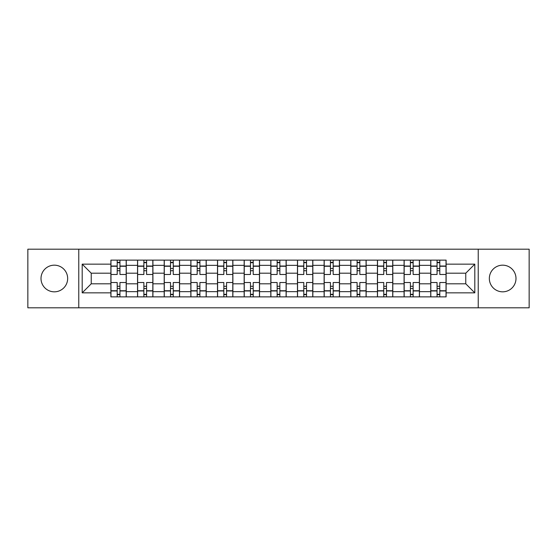 <?xml version="1.0" encoding="UTF-8"?>
<svg xmlns="http://www.w3.org/2000/svg" width="557" height="557" viewBox="0 0 557 557"><rect width="100%" height="100%" fill="white"/><g stroke="black" fill="none" stroke-linecap="round" stroke-linejoin="round"><path stroke-width="0.84" d="M502.665 265.174A13.326 13.326 0 0 0 489.338 278.5A13.326 13.326 0 0 0 502.665 291.826A13.326 13.326 0 0 0 515.991 278.5A13.326 13.326 0 0 0 502.665 265.174M54.335 265.174A13.326 13.326 0 0 0 41.009 278.5A13.326 13.326 0 0 0 54.335 291.826A13.326 13.326 0 0 0 67.662 278.5A13.326 13.326 0 0 0 54.335 265.174M478.233 307.805L529.15 307.805L529.15 249.195L27.85 249.195L27.85 307.805L478.233 307.805L478.233 249.195M137.544 296.867L137.544 265.341L126.265 265.341L126.265 296.867M126.265 265.341L126.265 260.133M137.544 265.341L137.544 260.133M152.917 260.133L152.917 296.867M164.197 296.867L164.197 260.133M179.57 260.133L179.57 296.867M190.849 296.867L190.849 260.133M206.229 260.133L206.229 296.867M217.502 296.867L217.502 260.133M232.882 260.133L232.882 296.867M244.154 296.867L244.154 260.133M259.534 260.133L259.534 296.867M270.813 296.867L270.813 260.133M286.187 260.133L286.187 296.867M297.466 296.867L297.466 260.133M312.846 260.133L312.846 296.867M324.118 296.867L324.118 260.133M339.498 260.133L339.498 296.867M350.771 296.867L350.771 260.133M366.151 260.133L366.151 296.867M377.43 296.867L377.43 260.133M392.803 260.133L392.803 296.867M404.083 296.867L404.083 260.133M419.456 260.133L419.456 296.867M430.735 296.867L430.735 260.133M430.735 283.798L419.456 283.798M404.083 283.798L392.803 283.798M377.43 283.798L366.151 283.798M350.771 283.798L339.498 283.798M324.118 283.798L312.846 283.798M297.466 283.798L286.187 283.798M270.813 283.798L259.534 283.798M244.154 283.798L232.882 283.798M217.502 283.798L206.229 283.798M190.849 283.798L179.57 283.798M164.197 283.798L152.917 283.798M137.544 283.798L126.265 283.798M430.735 273.202L419.456 273.202M404.083 273.202L392.803 273.202M377.43 273.202L366.151 273.202M350.771 273.202L339.498 273.202M324.118 273.202L312.846 273.202M297.466 273.202L286.187 273.202M270.813 273.202L259.534 273.202M244.154 273.202L232.882 273.202M217.502 273.202L206.229 273.202M190.849 273.202L179.57 273.202M164.197 273.202L152.917 273.202M137.544 273.202L126.265 273.202M91.237 283.798L110.885 283.798L110.885 273.202L91.237 273.202L91.237 283.798L82.185 292.85L82.185 264.15L110.885 264.15L110.885 273.202M446.115 273.202L446.115 283.798L465.763 283.798L465.763 273.202L446.115 273.202L446.115 260.133L110.885 260.133L110.885 264.15M446.115 264.15L474.815 264.15L474.815 292.85L446.115 292.85L446.115 283.798M110.885 283.798L110.885 296.867L446.115 296.867L446.115 292.85M110.885 292.85L82.185 292.85M78.767 307.805L78.767 249.195M119.943 294.305L117.207 294.305M117.207 262.695L119.943 262.695M146.595 294.305L143.866 294.305M143.866 262.695L146.595 262.695M173.248 294.305L170.519 294.305M170.519 262.695L173.248 262.695M199.907 294.305L197.171 294.305M197.171 262.695L199.907 262.695M226.56 294.305L223.823 294.305M223.823 262.695L226.56 262.695M253.212 294.305L250.476 294.305M250.476 262.695L253.212 262.695M279.865 294.305L277.135 294.305M277.135 262.695L279.865 262.695M306.524 294.305L303.788 294.305M303.788 262.695L306.524 262.695M333.177 294.305L330.44 294.305M330.44 262.695L333.177 262.695M359.829 294.305L357.093 294.305M357.093 262.695L359.829 262.695M386.481 294.305L383.752 294.305M383.752 262.695L386.481 262.695M413.134 294.305L410.405 294.305M410.405 262.695L413.134 262.695M439.793 294.305L437.057 294.305M437.057 262.695L439.793 262.695M82.185 264.15L91.237 273.202M465.763 283.798L474.815 292.85M465.763 273.202L474.815 264.15M126.181 296.867L126.181 274.483L119.943 274.483L119.943 260.133M117.207 260.133L117.207 274.483L110.975 274.483L110.975 260.133M126.181 274.483L126.181 260.133M110.975 296.867L110.975 282.517L117.207 282.517L117.207 296.867M119.943 296.867L119.943 282.517L126.181 282.517M117.207 270.723L119.943 270.723M110.975 282.517L110.975 274.483M119.943 286.277L117.207 286.277M119.943 294.646L117.207 294.646M117.207 288.498L119.943 288.498M119.943 268.502L117.207 268.502M117.207 262.354L119.943 262.354M152.834 296.867L152.834 274.483L146.595 274.483L146.595 260.133M143.866 260.133L143.866 274.483L137.628 274.483L137.628 260.133M152.834 274.483L152.834 260.133M137.628 296.867L137.628 282.517L143.866 282.517L143.866 296.867M146.595 296.867L146.595 282.517L152.834 282.517M143.866 270.723L146.595 270.723M137.628 282.517L137.628 274.483M146.595 286.277L143.866 286.277M146.595 294.646L143.866 294.646M143.866 288.498L146.595 288.498M146.595 268.502L143.866 268.502M143.866 262.354L146.595 262.354M179.486 296.867L179.486 274.483L173.248 274.483L173.248 260.133M170.519 260.133L170.519 274.483L164.28 274.483L164.28 260.133M179.486 274.483L179.486 260.133M164.28 296.867L164.28 282.517L170.519 282.517L170.519 296.867M173.248 296.867L173.248 282.517L179.486 282.517M170.519 270.723L173.248 270.723M164.28 282.517L164.28 274.483M173.248 286.277L170.519 286.277M173.248 294.646L170.519 294.646M170.519 288.498L173.248 288.498M173.248 268.502L170.519 268.502M170.519 262.354L173.248 262.354M206.139 296.867L206.139 274.483L199.907 274.483L199.907 260.133M197.171 260.133L197.171 274.483L190.933 274.483L190.933 260.133M206.139 274.483L206.139 260.133M190.933 296.867L190.933 282.517L197.171 282.517L197.171 296.867M199.907 296.867L199.907 282.517L206.139 282.517M197.171 270.723L199.907 270.723M190.933 282.517L190.933 274.483M199.907 286.277L197.171 286.277M199.907 294.646L197.171 294.646M197.171 288.498L199.907 288.498M199.907 268.502L197.171 268.502M197.171 262.354L199.907 262.354M232.798 296.867L232.798 274.483L226.56 274.483L226.56 260.133M223.823 260.133L223.823 274.483L217.592 274.483L217.592 260.133M232.798 274.483L232.798 260.133M217.592 296.867L217.592 282.517L223.823 282.517L223.823 296.867M226.56 296.867L226.56 282.517L232.798 282.517M223.823 270.723L226.56 270.723M217.592 282.517L217.592 274.483M226.56 286.277L223.823 286.277M226.56 294.646L223.823 294.646M223.823 288.498L226.56 288.498M226.56 268.502L223.823 268.502M223.823 262.354L226.56 262.354M259.451 296.867L259.451 274.483L253.212 274.483L253.212 260.133M250.476 260.133L250.476 274.483L244.245 274.483L244.245 260.133M259.451 274.483L259.451 260.133M244.245 296.867L244.245 282.517L250.476 282.517L250.476 296.867M253.212 296.867L253.212 282.517L259.451 282.517M250.476 270.723L253.212 270.723M244.245 282.517L244.245 274.483M253.212 286.277L250.476 286.277M253.212 294.646L250.476 294.646M250.476 288.498L253.212 288.498M253.212 268.502L250.476 268.502M250.476 262.354L253.212 262.354M286.103 296.867L286.103 274.483L279.865 274.483L279.865 260.133M277.135 260.133L277.135 274.483L270.897 274.483L270.897 260.133M286.103 274.483L286.103 260.133M270.897 296.867L270.897 282.517L277.135 282.517L277.135 296.867M279.865 296.867L279.865 282.517L286.103 282.517M277.135 270.723L279.865 270.723M270.897 282.517L270.897 274.483M279.865 286.277L277.135 286.277M279.865 294.646L277.135 294.646M277.135 288.498L279.865 288.498M279.865 268.502L277.135 268.502M277.135 262.354L279.865 262.354M312.755 296.867L312.755 274.483L306.524 274.483L306.524 260.133M303.788 260.133L303.788 274.483L297.549 274.483L297.549 260.133M312.755 274.483L312.755 260.133M297.549 296.867L297.549 282.517L303.788 282.517L303.788 296.867M306.524 296.867L306.524 282.517L312.755 282.517M303.788 270.723L306.524 270.723M297.549 282.517L297.549 274.483M306.524 286.277L303.788 286.277M306.524 294.646L303.788 294.646M303.788 288.498L306.524 288.498M306.524 268.502L303.788 268.502M303.788 262.354L306.524 262.354M339.408 296.867L339.408 274.483L333.177 274.483L333.177 260.133M330.44 260.133L330.44 274.483L324.202 274.483L324.202 260.133M339.408 274.483L339.408 260.133M324.202 296.867L324.202 282.517L330.44 282.517L330.44 296.867M333.177 296.867L333.177 282.517L339.408 282.517M330.44 270.723L333.177 270.723M324.202 282.517L324.202 274.483M333.177 286.277L330.44 286.277M333.177 294.646L330.44 294.646M330.44 288.498L333.177 288.498M333.177 268.502L330.44 268.502M330.44 262.354L333.177 262.354M366.067 296.867L366.067 274.483L359.829 274.483L359.829 260.133M357.093 260.133L357.093 274.483L350.861 274.483L350.861 260.133M366.067 274.483L366.067 260.133M350.861 296.867L350.861 282.517L357.093 282.517L357.093 296.867M359.829 296.867L359.829 282.517L366.067 282.517M357.093 270.723L359.829 270.723M350.861 282.517L350.861 274.483M359.829 286.277L357.093 286.277M359.829 294.646L357.093 294.646M357.093 288.498L359.829 288.498M359.829 268.502L357.093 268.502M357.093 262.354L359.829 262.354M392.72 296.867L392.72 274.483L386.481 274.483L386.481 260.133M383.752 260.133L383.752 274.483L377.514 274.483L377.514 260.133M392.72 274.483L392.72 260.133M377.514 296.867L377.514 282.517L383.752 282.517L383.752 296.867M386.481 296.867L386.481 282.517L392.72 282.517M383.752 270.723L386.481 270.723M377.514 282.517L377.514 274.483M386.481 286.277L383.752 286.277M386.481 294.646L383.752 294.646M383.752 288.498L386.481 288.498M386.481 268.502L383.752 268.502M383.752 262.354L386.481 262.354M419.372 296.867L419.372 274.483L413.134 274.483L413.134 260.133M410.405 260.133L410.405 274.483L404.166 274.483L404.166 260.133M419.372 274.483L419.372 260.133M404.166 296.867L404.166 282.517L410.405 282.517L410.405 296.867M413.134 296.867L413.134 282.517L419.372 282.517M410.405 270.723L413.134 270.723M404.166 282.517L404.166 274.483M413.134 286.277L410.405 286.277M413.134 294.646L410.405 294.646M410.405 288.498L413.134 288.498M413.134 268.502L410.405 268.502M410.405 262.354L413.134 262.354M446.025 296.867L446.025 274.483L439.793 274.483L439.793 260.133M437.057 260.133L437.057 274.483L430.819 274.483L430.819 260.133M446.025 274.483L446.025 260.133M430.819 296.867L430.819 282.517L437.057 282.517L437.057 296.867M439.793 296.867L439.793 282.517L446.025 282.517M437.057 270.723L439.793 270.723M430.819 282.517L430.819 274.483M439.793 286.277L437.057 286.277M439.793 294.646L437.057 294.646M437.057 288.498L439.793 288.498M439.793 268.502L437.057 268.502M437.057 262.354L439.793 262.354M404.083 265.341L392.803 265.341M377.43 265.341L366.151 265.341M350.771 265.341L339.498 265.341M324.118 265.341L312.846 265.341M297.466 265.341L286.187 265.341M270.813 265.341L259.534 265.341M244.154 265.341L232.882 265.341M217.502 265.341L206.229 265.341M190.849 265.341L179.57 265.341M164.197 265.341L152.917 265.341M430.735 265.341L419.456 265.341M404.083 291.659L392.803 291.659M377.43 291.659L366.151 291.659M350.771 291.659L339.498 291.659M324.118 291.659L312.846 291.659M297.466 291.659L286.187 291.659M270.813 291.659L259.534 291.659M244.154 291.659L232.882 291.659M217.502 291.659L206.229 291.659M190.849 291.659L179.57 291.659M164.197 291.659L152.917 291.659M137.544 291.659L126.265 291.659M430.735 291.659L419.456 291.659M126.181 266.03L119.943 266.03M117.207 266.03L110.975 266.03M117.207 266.253L110.975 266.253M117.207 290.747L110.975 290.747M117.207 290.97L110.975 290.97M126.181 290.97L119.943 290.97M126.181 266.253L119.943 266.253M126.181 290.747L119.943 290.747M152.834 266.03L146.595 266.03M143.866 266.03L137.628 266.03M143.866 266.253L137.628 266.253M143.866 290.747L137.628 290.747M143.866 290.97L137.628 290.97M152.834 290.97L146.595 290.97M152.834 266.253L146.595 266.253M152.834 290.747L146.595 290.747M179.486 266.03L173.248 266.03M170.519 266.03L164.28 266.03M170.519 266.253L164.28 266.253M170.519 290.747L164.28 290.747M170.519 290.97L164.28 290.97M179.486 290.97L173.248 290.97M179.486 266.253L173.248 266.253M179.486 290.747L173.248 290.747M206.139 266.03L199.907 266.03M197.171 266.03L190.933 266.03M197.171 266.253L190.933 266.253M197.171 290.747L190.933 290.747M197.171 290.97L190.933 290.97M206.139 290.97L199.907 290.97M206.139 266.253L199.907 266.253M206.139 290.747L199.907 290.747M232.798 266.03L226.56 266.03M223.823 266.03L217.592 266.03M223.823 266.253L217.592 266.253M223.823 290.747L217.592 290.747M223.823 290.97L217.592 290.97M232.798 290.97L226.56 290.97M232.798 266.253L226.56 266.253M232.798 290.747L226.56 290.747M259.451 266.03L253.212 266.03M250.476 266.03L244.245 266.03M250.476 266.253L244.245 266.253M250.476 290.747L244.245 290.747M250.476 290.97L244.245 290.97M259.451 290.97L253.212 290.97M259.451 266.253L253.212 266.253M259.451 290.747L253.212 290.747M286.103 266.03L279.865 266.03M277.135 266.03L270.897 266.03M277.135 266.253L270.897 266.253M277.135 290.747L270.897 290.747M277.135 290.97L270.897 290.97M286.103 290.97L279.865 290.97M286.103 266.253L279.865 266.253M286.103 290.747L279.865 290.747M312.755 266.03L306.524 266.03M303.788 266.03L297.549 266.03M303.788 266.253L297.549 266.253M303.788 290.747L297.549 290.747M303.788 290.97L297.549 290.97M312.755 290.97L306.524 290.97M312.755 266.253L306.524 266.253M312.755 290.747L306.524 290.747M339.408 266.03L333.177 266.03M330.44 266.03L324.202 266.03M330.44 266.253L324.202 266.253M330.44 290.747L324.202 290.747M330.44 290.97L324.202 290.97M339.408 290.97L333.177 290.97M339.408 266.253L333.177 266.253M339.408 290.747L333.177 290.747M366.067 266.03L359.829 266.03M357.093 266.03L350.861 266.03M357.093 266.253L350.861 266.253M357.093 290.747L350.861 290.747M357.093 290.97L350.861 290.97M366.067 290.97L359.829 290.97M366.067 266.253L359.829 266.253M366.067 290.747L359.829 290.747M392.72 266.03L386.481 266.03M383.752 266.03L377.514 266.03M383.752 266.253L377.514 266.253M383.752 290.747L377.514 290.747M383.752 290.97L377.514 290.97M392.72 290.97L386.481 290.97M392.72 266.253L386.481 266.253M392.72 290.747L386.481 290.747M419.372 266.03L413.134 266.03M410.405 266.03L404.166 266.03M410.405 266.253L404.166 266.253M410.405 290.747L404.166 290.747M410.405 290.97L404.166 290.97M419.372 290.97L413.134 290.97M419.372 266.253L413.134 266.253M419.372 290.747L413.134 290.747M446.025 266.03L439.793 266.03M437.057 266.03L430.819 266.03M437.057 266.253L430.819 266.253M437.057 290.747L430.819 290.747M437.057 290.97L430.819 290.97M446.025 290.97L439.793 290.97M446.025 266.253L439.793 266.253M446.025 290.747L439.793 290.747"/></g></svg>
